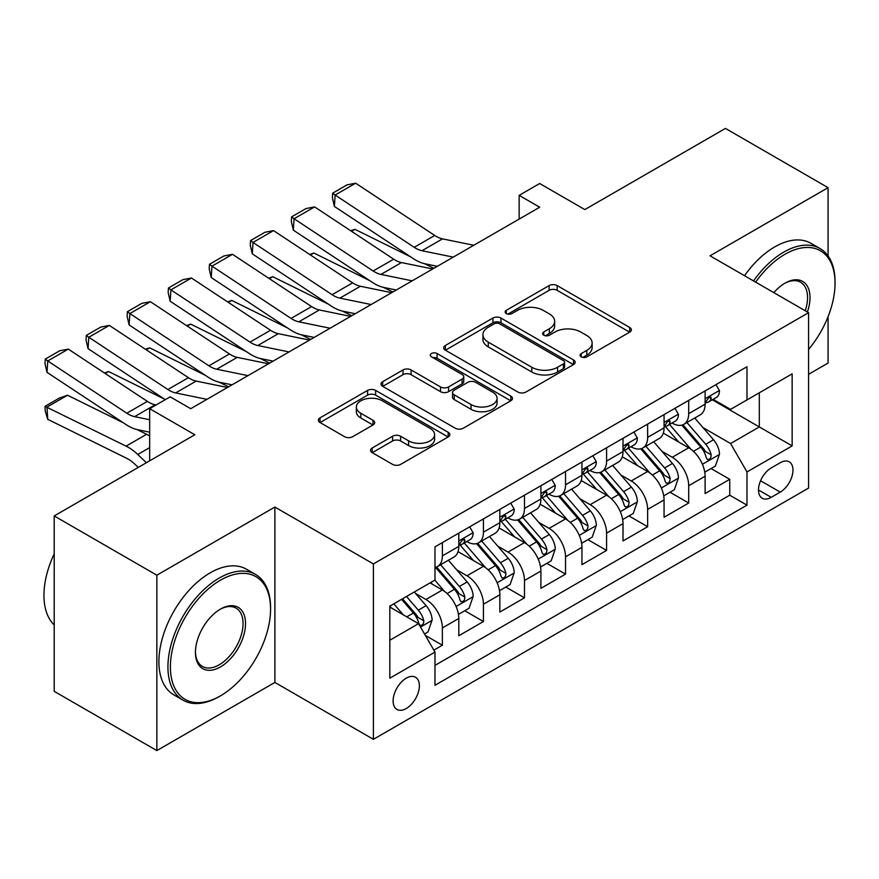 <?xml version="1.0" encoding="UTF-8"?>
<svg xmlns="http://www.w3.org/2000/svg" width="879" height="879" viewBox="0 0 879 879"><rect width="100%" height="100%" fill="white"/><g stroke="black" fill="none" stroke-linecap="round" stroke-linejoin="round"><path stroke-width="1.32" d="M581.25 356.852A3.988 2.307 0 0 0 586.886 356.852L629.705 332.13A5.703 3.285 0 0 0 631.375 329.801A5.703 3.285 0 0 0 629.705 327.471L557.176 285.598A5.703 3.285 0 0 0 549.111 285.598L506.293 310.32A3.988 2.307 0 0 0 505.128 311.946A3.988 2.307 0 0 0 506.293 313.572A3.988 2.307 0 0 0 511.941 313.572L517.478 310.375A18.239 10.526 0 0 1 543.266 310.375L549.32 313.869A18.239 10.526 0 0 1 554.66 321.307A18.239 10.526 0 0 1 549.32 328.757L543.771 331.954A3.988 2.307 0 0 0 542.607 333.58A3.988 2.307 0 0 0 543.771 335.207A3.988 2.307 0 0 0 549.419 335.207L554.957 332.009A18.239 10.526 0 0 1 580.744 332.009L586.787 335.503A18.239 10.526 0 0 1 592.127 342.942A18.239 10.526 0 0 1 586.787 350.391L581.25 353.589A3.988 2.307 0 0 0 580.085 355.215A3.988 2.307 0 0 0 581.25 356.852L581.25 353.589M406.252 708.518A18.58 10.724 120 0 0 418.382 692.147A18.58 10.724 120 0 0 415.536 677.259A18.58 10.724 120 0 0 406.252 678.181A18.58 10.724 120 0 0 394.111 694.553A18.58 10.724 120 0 0 396.956 709.441A18.58 10.724 120 0 0 406.252 708.518M372.213 447.993A5.703 3.285 0 0 0 370.542 450.312A5.703 3.285 0 0 0 372.213 452.641L392.561 464.387A5.703 3.285 0 0 0 400.615 464.387L448.169 436.94A5.703 3.285 0 0 0 449.839 434.611A5.703 3.285 0 0 0 448.169 432.281L375.641 390.408A5.703 3.285 0 0 0 367.576 390.408L320.022 417.866A5.703 3.285 0 0 0 318.352 420.184A5.703 3.285 0 0 0 320.022 422.513L344.612 436.709A5.703 3.285 0 0 0 352.666 436.709L373.015 424.953A5.703 3.285 0 0 0 374.685 422.634A5.703 3.285 0 0 0 373.015 420.305L360.829 413.262A15.24 8.801 0 0 1 356.358 407.043A15.24 8.801 0 0 1 365.774 398.912A15.24 8.801 0 0 1 382.387 400.824L430.139 428.392A15.24 8.801 0 0 1 434.6 434.611A15.24 8.801 0 0 1 425.194 442.741A15.24 8.801 0 0 1 408.581 440.829L400.615 436.237A5.703 3.285 0 0 0 392.561 436.237L372.213 447.993L372.213 452.641M828.073 255.954L828.073 187.666L725.439 128.411L584.832 209.587L539.673 183.513L519.148 195.369L539.673 207.224L190.721 408.691L170.185 396.836L149.661 408.691L149.661 460.827M156.847 575.196L156.847 750.589L274.874 682.445L274.874 507.051L156.847 575.196L54.212 515.94L194.819 434.753L149.661 408.691M274.874 507.051L373.399 563.933L808.57 312.693L808.57 488.087L373.399 739.327L373.399 563.933M828.073 187.666L710.045 255.811L808.57 312.693M517.885 392.034A5.703 3.285 0 0 0 525.939 392.034L573.493 364.587A5.703 3.285 0 0 0 575.163 362.258A5.703 3.285 0 0 0 573.493 359.929L500.964 318.055A5.703 3.285 0 0 0 492.899 318.055L445.345 345.502A5.703 3.285 0 0 0 443.675 347.831A5.703 3.285 0 0 0 445.345 350.161L517.885 392.034M433.039 357.709A3.988 2.307 0 0 1 437.094 358.269L437.094 353.534L510.831 396.11A5.703 3.285 0 0 1 512.501 398.429A5.703 3.285 0 0 1 510.831 400.758L463.277 428.216A5.703 3.285 0 0 1 455.223 428.216L382.684 386.331L382.684 381.684A5.703 3.285 0 0 0 381.014 384.013A5.703 3.285 0 0 0 382.684 386.331M382.684 381.684L403.032 369.938A5.703 3.285 0 0 1 411.097 369.938L440.511 386.914A5.703 3.285 0 0 0 448.576 386.914L462.068 379.124A5.703 3.285 0 0 0 463.738 376.794A5.703 3.285 0 0 0 462.068 374.476L431.446 356.786A3.988 2.307 0 0 1 430.281 355.16A3.988 2.307 0 0 1 432.743 353.028A3.988 2.307 0 0 1 437.094 353.534M156.847 750.589L54.212 691.333L54.212 515.94M808.57 374.322L828.073 363.06L828.073 316.66M433.852 650.152L442.379 645.23L425.337 635.396M415.646 593.534L425.952 599.489A23.228 13.405 60 0 1 442.379 627.936L458.794 618.453L458.794 635.759L483.428 621.53L464.749 610.751M456.695 569.834L467.002 575.789A23.228 13.405 60 0 1 483.428 604.225L499.843 594.753L499.843 612.048L524.477 597.83L505.799 587.04M497.756 546.134L508.062 552.089A23.228 13.405 60 0 1 524.477 580.525L540.904 571.042L540.904 588.348L565.538 574.13L546.859 563.34M538.805 522.434L549.111 528.378A23.228 13.405 60 0 1 565.538 556.825L581.953 547.342L581.953 564.648L606.587 550.43L587.908 539.64M579.854 498.734L590.172 504.678A23.228 13.405 60 0 1 606.587 533.124L623.013 523.642L623.013 540.948L647.636 526.719L628.957 515.94M620.915 475.023L631.221 480.978A23.228 13.405 60 0 1 647.636 509.424L664.063 499.942L664.063 517.248L688.696 503.019L688.696 485.724A23.228 13.405 -120 0 0 672.27 457.278L661.964 451.323M670.018 492.24L688.696 503.019M458.794 618.453A23.228 13.405 -120 0 0 442.379 590.007L430.062 582.898M499.843 594.753A23.228 13.405 -120 0 0 483.428 566.307L458.036 551.649M540.904 571.042A23.228 13.405 -120 0 0 524.477 542.607L499.096 527.949M581.953 547.342A23.228 13.405 -120 0 0 565.538 518.907L540.145 504.249M623.013 523.642A23.228 13.405 -120 0 0 606.587 495.196L581.195 480.538M664.063 499.942A23.228 13.405 -120 0 0 647.636 471.496L622.255 456.838M780.244 462.728L771.213 467.947A17.998 10.394 120 0 0 759.456 483.802A17.998 10.394 120 0 0 762.214 498.228A17.998 10.394 120 0 0 771.213 497.338L780.244 492.119A17.998 10.394 120 0 0 792.001 476.264A17.998 10.394 120 0 0 789.243 461.838A17.998 10.394 120 0 0 780.244 462.728M389.826 640.253L418.558 623.661L434.984 652.108L434.984 685.29L746.985 505.15L746.985 471.968L730.57 443.532L703.024 427.623M434.984 652.108L389.826 678.181L389.826 606.125L434.984 580.052L434.984 546.87L746.985 366.73L746.985 399.912L792.144 373.85L792.144 445.895L746.985 471.968M466.793 541.53L467.002 541.651A23.228 13.405 60 0 0 478.615 542.804L495.042 533.322A23.228 13.405 -120 0 0 499.843 522.697L499.843 509.424M507.842 517.83L508.062 517.951A23.228 13.405 60 0 0 519.676 519.104L536.091 509.622A23.228 13.405 -120 0 0 540.904 498.986L540.904 485.713M548.903 494.13L549.111 494.251A23.228 13.405 60 0 0 560.725 495.404L577.14 485.922A23.228 13.405 -120 0 0 581.953 475.286L581.953 462.013M589.952 470.43L590.172 470.551A23.228 13.405 60 0 0 601.774 471.704L618.201 462.222A23.228 13.405 -120 0 0 623.013 451.586L623.013 438.313M631.001 446.719L631.221 446.851A23.228 13.405 60 0 0 642.835 447.993L659.25 438.522A23.228 13.405 -120 0 0 664.063 427.886L664.063 414.613M434.984 665.381L729.746 495.196L729.746 479.319L705.112 493.537L705.112 476.242A23.228 13.405 -120 0 0 688.696 447.796L663.304 433.138M672.061 423.019L672.27 423.151A23.228 13.405 -120 0 0 683.884 424.293A23.228 13.405 -120 0 0 688.696 413.668L688.696 400.395M683.884 424.293L700.31 414.811A23.228 13.405 -120 0 0 705.112 404.186L705.112 390.913M442.379 542.607L442.379 555.88A23.228 13.405 60 0 1 437.566 566.505A23.228 13.405 60 0 1 434.984 567.449M437.566 566.505L453.982 557.022A23.228 13.405 -120 0 0 458.794 546.397L458.794 533.124M483.428 518.896L483.428 532.18A23.228 13.405 60 0 1 478.615 542.804M524.477 495.196L524.477 508.469A23.228 13.405 60 0 1 519.676 519.104M565.538 471.496L565.538 484.768A23.228 13.405 60 0 1 560.725 495.404M606.587 447.796L606.587 461.068A23.228 13.405 60 0 1 601.774 471.704M647.636 424.096L647.636 437.368A23.228 13.405 60 0 1 642.835 447.993M647.636 509.424L647.636 526.719M606.587 533.124L606.587 550.43M565.538 556.825L565.538 574.13M524.477 580.525L524.477 597.83M483.428 604.225L483.428 621.53M442.379 627.936L442.379 645.23M418.558 623.661L389.826 607.07M730.57 443.532L759.302 426.941L759.302 392.803L792.144 373.85M712.287 399.791L792.144 445.895M713.111 399.319L730.57 409.394L746.985 399.912M274.874 682.445L373.399 739.327M519.148 195.369L519.148 219.069M711.067 468.54L729.746 479.319M729.746 495.196L746.985 505.15M582.843 357.412L586.787 355.127A18.239 10.526 0 0 0 592.127 347.688L592.127 342.942M554.66 321.307L554.66 326.054A18.239 10.526 0 0 1 549.32 333.493L545.365 335.778M629.628 332.174L557.176 290.334A5.703 3.285 0 0 0 549.111 290.334L507.897 314.133M573.416 364.631L500.964 322.791A5.703 3.285 0 0 0 492.899 322.791L445.422 350.205M563.417 363.884A3.988 2.307 0 0 0 564.582 362.258A3.988 2.307 0 0 0 563.417 360.632L499.744 323.868A3.988 2.307 0 0 0 494.108 323.868L488.263 327.241A18.239 10.526 0 0 0 482.923 334.69A18.239 10.526 0 0 0 488.263 342.129L531.784 367.257A18.239 10.526 0 0 0 557.572 367.257L563.417 363.884L563.417 368.631A3.988 2.307 0 0 0 564.582 366.993L564.582 362.258M482.923 334.69L482.923 339.426A18.239 10.526 0 0 0 488.263 346.875L488.263 342.129M563.417 368.631L557.572 372.004A18.239 10.526 0 0 1 531.784 372.004L488.263 346.875M382.761 386.375L403.032 374.674L403.032 369.938M463.738 376.794L463.738 381.541A5.703 3.285 0 0 1 462.068 383.859L448.576 391.66A5.703 3.285 0 0 1 440.511 391.66L411.097 374.674A5.703 3.285 0 0 0 403.032 374.674M437.094 358.269L510.754 400.802M471.034 404.538A15.24 8.801 0 0 0 487.647 406.45A15.24 8.801 0 0 0 497.064 398.319A15.24 8.801 0 0 0 492.592 392.089L475.77 382.376A5.703 3.285 0 0 0 467.716 382.376L454.212 390.177A5.703 3.285 0 0 0 452.542 392.506A5.703 3.285 0 0 0 454.212 394.825L471.034 404.538L471.034 409.284A15.24 8.801 0 0 0 487.647 411.185A15.24 8.801 0 0 0 497.064 403.054L497.064 398.319M452.542 392.506L452.542 397.242A5.703 3.285 0 0 0 454.212 399.571L454.212 394.825M471.034 409.284L454.212 399.571M434.6 434.611L434.6 439.346A15.24 8.801 0 0 1 425.194 447.488A15.24 8.801 0 0 1 408.581 445.576L400.615 440.983A5.703 3.285 0 0 0 392.561 440.983L372.289 452.685M356.358 407.043L356.358 411.779A15.24 8.801 0 0 0 360.829 418.008L360.829 413.262M372.938 424.996L360.829 418.008M448.092 436.984L375.641 395.143A5.703 3.285 0 0 0 367.576 395.143L320.099 422.557M704.771 472.177L715.374 466.046L719.483 454.19A15.382 8.878 -120 0 0 713.495 439.753L694.74 418.03M350.721 230.77L354.918 229.32L410.647 256.844M424.491 263.678L433.863 268.304M690.971 449.301L669.534 424.48M678.775 442.071L666.337 427.666A36.863 21.283 -120 0 0 665.194 426.381M681.796 425.128L700.761 447.092A15.382 8.878 60 0 1 706.255 457.695L707.364 459.519L709.452 459.223L710.836 457.53L711.177 454.85A15.382 8.878 -120 0 0 705.694 444.258L686.938 422.535M682.906 424.777L703.299 448.378A7.834 4.527 60 0 1 705.266 451.443L711.177 454.85M354.918 229.32L351.501 231.287M453.234 257.129L421.986 250.713A29.029 16.756 60 0 1 414.207 247.307L335.13 195.05L334.394 206.444L413.471 258.701A43.543 25.139 -120 0 0 425.139 263.81L437.313 266.315M715.989 384.628L719.483 390.672A15.382 8.878 60 0 1 716.297 397.484L708.496 401.978A15.382 8.878 -120 0 0 711.177 398.44L710.858 397.077L708.924 397.462L706.255 401.285A15.382 8.878 60 0 1 705.112 403.472M473.759 245.274L442.511 238.868A29.029 16.756 60 0 1 434.731 235.462L355.654 183.195L335.13 195.05L332.669 193.171L347.029 184.876L355.654 183.195M705.628 402.703L705.694 402.703A15.382 8.878 -120 0 0 708.496 401.978M334.394 206.444L332.372 197.731L332.669 193.171M808.57 349.479A70.836 40.895 120 0 0 835.05 283.181A70.836 40.895 120 0 0 784.969 254.273A70.836 40.895 120 0 0 755.643 282.137M753.534 280.917A72.572 41.895 -60 0 1 783.738 252.13A72.572 41.895 -60 0 1 820.019 248.537A72.572 41.895 -60 0 1 835.05 281.763L835.05 283.181M773.828 292.63A35.413 20.448 -60 0 1 784.969 283.181L784.969 283.181A35.413 20.448 -60 0 1 807.394 312.012M744.502 275.698A72.572 41.895 -60 0 1 774.707 246.922A72.572 41.895 -60 0 1 810.987 243.329L820.019 248.537M805.241 310.77A33.677 19.437 120 0 0 800.571 282.225A33.677 19.437 120 0 0 784.343 283.554M219.245 696.553L220.475 695.838A70.836 40.895 120 0 0 270.567 609.092A70.836 40.895 120 0 0 220.475 580.173A70.836 40.895 120 0 0 170.394 666.919A70.836 40.895 120 0 0 220.475 695.838L219.245 696.553A72.572 41.895 -60 0 1 182.964 700.145A72.572 41.895 -60 0 1 171.834 641.989A72.572 41.895 -60 0 1 219.245 578.041A72.572 41.895 -60 0 1 255.536 574.437A72.572 41.895 -60 0 1 270.567 607.664L270.567 609.092M220.475 666.919A35.413 20.448 -60 0 1 195.435 652.46A35.413 20.448 -60 0 1 220.475 609.092L220.475 609.092A35.413 20.448 -60 0 1 245.527 623.541A35.413 20.448 -60 0 1 220.475 666.919M195.446 651.735A33.677 19.437 120 0 0 202.412 666.458A33.677 19.437 120 0 0 219.245 664.788A33.677 19.437 120 0 0 241.242 635.11A33.677 19.437 120 0 0 236.088 608.136A33.677 19.437 120 0 0 219.86 609.455M182.964 700.145L173.932 694.926A72.572 41.895 -60 0 1 162.802 636.77A72.572 41.895 -60 0 1 210.213 572.822A72.572 41.895 -60 0 1 246.505 569.229L255.536 574.437M54.212 624.969A72.572 41.895 -60 0 1 54.212 553.858M663.722 495.877L674.325 489.746L678.434 477.901A15.382 8.878 -120 0 0 672.435 463.453L653.679 441.73M309.661 254.47L313.858 253.02L369.598 280.544M383.442 287.378L392.814 292.004M649.922 473.001L628.485 448.18M637.725 465.771L625.277 451.366A36.863 21.283 -120 0 0 624.134 450.081M640.736 448.828L659.711 470.803A15.382 8.878 60 0 1 665.194 481.395L666.315 483.219L668.392 482.923L669.787 481.242L670.128 478.55A15.382 8.878 -120 0 0 664.634 467.958L645.878 446.235M641.857 448.477L662.239 472.078A7.834 4.527 60 0 1 664.216 475.143L670.128 478.55M313.858 253.02L310.452 254.987M622.662 519.577L633.276 513.446L637.374 501.601A15.382 8.878 -120 0 0 631.386 487.153L612.63 465.43M268.611 278.171L272.809 276.72L328.548 304.244M342.381 311.078L351.765 315.704M608.872 496.701L587.436 471.88M596.665 489.471L584.227 475.067A36.863 21.283 -120 0 0 583.085 473.781M599.687 472.539L618.662 494.503A15.382 8.878 60 0 1 624.145 505.095L625.266 506.919L627.342 506.634L628.738 504.942L629.067 502.25A15.382 8.878 -120 0 0 623.585 491.658L604.829 469.935M600.796 472.177L621.189 495.778A7.834 4.527 60 0 1 623.167 498.843L629.067 502.25M272.809 276.72L269.403 278.687M581.612 543.277L592.215 537.157L596.325 525.301A15.382 8.878 -120 0 0 590.336 510.853L571.57 489.142M227.551 301.871L231.759 300.42L287.488 327.944M301.332 334.778L310.705 339.415M567.812 520.401L546.375 495.58M555.616 513.171L543.178 498.767A36.863 21.283 -120 0 0 542.035 497.481M558.637 496.239L577.602 518.203A15.382 8.878 60 0 1 583.085 528.795L584.205 530.63L586.293 530.334L587.677 528.642L588.018 525.961A15.382 8.878 -120 0 0 582.535 515.358L563.769 493.646M559.747 495.877L580.129 519.478A7.834 4.527 60 0 1 582.107 522.544L588.018 525.961M231.759 300.42L228.342 302.387M540.552 566.977L551.166 560.857L555.264 549.001A15.382 8.878 -120 0 0 549.276 534.553L530.52 512.842M186.502 325.571L190.699 324.12L246.439 351.644M260.272 358.478L269.655 363.115M526.763 544.101L505.326 519.28M514.567 536.882L502.118 522.467A36.863 21.283 -120 0 0 500.975 521.192M517.577 519.939L536.553 541.903A15.382 8.878 60 0 1 542.035 552.506L543.156 554.33L545.233 554.034L546.628 552.342L546.958 549.661A15.382 8.878 -120 0 0 541.475 539.058L522.719 517.346M518.698 519.577L539.08 543.178A7.834 4.527 60 0 1 541.057 546.244L546.958 549.661M190.699 324.12L187.293 326.098M412.174 280.83L380.937 274.424A29.029 16.756 60 0 1 373.157 271.007L294.08 218.75L293.333 230.144L372.41 282.401A43.543 25.139 -120 0 0 384.079 287.521L396.264 290.015M674.94 408.328L678.434 414.372A15.382 8.878 60 0 1 675.248 421.184L667.447 425.689A15.382 8.878 -120 0 0 670.128 422.14L669.798 420.777L667.875 421.162L665.194 424.986A15.382 8.878 60 0 1 664.063 427.172M432.699 268.974L401.461 262.568A29.029 16.756 60 0 1 393.682 259.162L314.605 206.895L294.08 218.75L291.608 216.871L305.98 208.576L314.605 206.895M664.579 426.403L664.634 426.403A15.382 8.878 -120 0 0 667.447 425.689M293.333 230.144L291.312 221.431L291.608 216.871M371.125 304.53L339.876 298.124A29.029 16.756 60 0 1 332.097 294.707L253.02 242.45L252.284 253.844L331.361 306.101A43.543 25.139 -120 0 0 343.03 311.221L355.204 313.715M633.891 432.028L637.374 438.072A15.382 8.878 60 0 1 634.188 444.884L626.386 449.389A15.382 8.878 -120 0 0 629.067 445.84L628.749 444.477L626.826 444.862L624.145 448.686A15.382 8.878 60 0 1 623.013 450.872M391.649 292.674L360.412 286.268A29.029 16.756 60 0 1 352.633 282.862L273.545 230.606L253.02 242.45L250.559 240.571L264.931 232.276L273.545 230.606M623.519 450.103L623.585 450.103A15.382 8.878 -120 0 0 626.386 449.389M252.284 253.844L250.262 245.131L250.559 240.571M330.064 328.23L298.827 321.824A29.029 16.756 60 0 1 291.048 318.418L211.971 266.15L211.224 277.544L290.312 329.812A43.543 25.139 -120 0 0 301.98 334.921L314.155 337.415M592.831 455.74L596.325 461.783A15.382 8.878 60 0 1 593.138 468.584L585.337 473.089A15.382 8.878 -120 0 0 588.018 469.54L587.688 468.177L585.766 468.562L583.085 472.386A15.382 8.878 60 0 1 581.953 474.583M350.6 316.385L319.352 309.968A29.029 16.756 60 0 1 311.573 306.562L232.495 254.306L211.971 266.15L209.499 264.271L223.87 255.976L232.495 254.306M582.469 473.814L582.535 473.814A15.382 8.878 -120 0 0 585.337 473.089M211.224 277.544L209.202 268.831L209.499 264.271M289.015 351.93L257.778 345.524A29.029 16.756 60 0 1 249.999 342.118L170.911 289.861L170.174 301.244L249.251 353.512A43.543 25.139 -120 0 0 260.92 358.621L273.105 361.126M551.781 479.44L555.264 485.483A15.382 8.878 60 0 1 552.089 492.284L544.288 496.789A15.382 8.878 -120 0 0 546.958 493.251L546.639 491.877L544.716 492.262L542.035 496.097A15.382 8.878 60 0 1 540.904 498.283M309.54 340.085L278.302 333.679A29.029 16.756 60 0 1 270.523 330.262L191.446 278.006L170.911 289.861L168.449 287.982L182.821 279.687L191.446 278.006M541.42 497.514L541.475 497.514A15.382 8.878 -120 0 0 544.288 496.789M170.174 301.244L168.153 292.531L168.449 287.982M499.503 590.677L510.117 584.557L514.215 572.701A15.382 8.878 -120 0 0 508.227 558.264L489.471 536.542M145.453 349.271L149.65 347.831L205.389 375.355M219.223 382.178L228.595 386.815M485.713 567.812L464.266 542.991M473.506 560.582L461.068 546.178A36.863 21.283 -120 0 0 459.926 544.892M476.528 543.64L495.492 565.604A15.382 8.878 60 0 1 500.986 576.206L502.107 578.03L504.183 577.734L505.568 576.042L505.908 573.361A15.382 8.878 -120 0 0 500.426 562.758L481.67 541.046M477.638 543.277L498.03 566.889A7.834 4.527 60 0 1 499.997 569.955L505.908 573.361M149.65 347.831L146.233 349.798M247.966 375.641L216.717 369.224A29.029 16.756 60 0 1 208.938 365.818L129.861 313.561L129.125 324.955L208.202 377.212A43.543 25.139 -120 0 0 219.871 382.321L232.045 384.826M510.732 503.14L514.215 509.183A15.382 8.878 60 0 1 511.029 515.995L503.227 520.489A15.382 8.878 -120 0 0 505.908 516.951L505.59 515.588L503.667 515.962L500.986 519.797A15.382 8.878 60 0 1 499.843 521.983M268.491 363.785L237.242 357.379A29.029 16.756 60 0 1 229.463 353.962L150.386 301.706L129.861 313.561L127.4 311.682L141.761 303.387L150.386 301.706M500.36 521.214L500.426 521.214A15.382 8.878 -120 0 0 503.227 520.489M129.125 324.955L127.103 316.242L127.4 311.682M458.453 614.388L469.056 608.257L473.166 596.401A15.382 8.878 -120 0 0 467.167 581.964L448.411 560.242M104.392 372.982L108.6 371.531L164.329 399.055M444.653 591.512L434.83 580.14M432.457 584.282L430.864 582.436M435.468 567.34L454.443 589.304A15.382 8.878 60 0 1 459.926 599.907L461.046 601.73L463.123 601.434L464.519 599.742L464.859 597.061A15.382 8.878 -120 0 0 459.365 586.469L440.61 564.747M436.588 566.988L456.97 590.589A7.834 4.527 60 0 1 458.948 593.655L464.859 597.061M108.6 371.531L105.183 373.498M206.906 399.341L175.668 392.924A29.029 16.756 60 0 1 167.889 389.518L88.812 337.261L88.065 348.655L165.274 399.67M190.128 408.35L190.996 408.526M469.672 526.84L473.166 532.883A15.382 8.878 60 0 1 469.979 539.695L462.178 544.2A15.382 8.878 -120 0 0 464.859 540.651L464.53 539.288L462.607 539.673L459.926 543.497A15.382 8.878 60 0 1 458.794 545.683M227.43 387.485L196.193 381.079A29.029 16.756 60 0 1 188.414 377.673L109.337 325.406L88.812 337.261L86.34 335.382L100.711 327.087L109.337 325.406M459.31 544.914L459.365 544.914A15.382 8.878 -120 0 0 462.178 544.2M88.065 348.655L86.043 339.942L86.34 335.382M424.513 633.979L428.007 631.957L432.105 620.113A15.382 8.878 -120 0 0 426.117 605.664L414.306 591.985M67.54 395.231L47.016 407.076L47.752 419.327L45.29 411.251L44.994 406.351L59.365 398.055L67.54 395.231L123.28 422.755M137.113 429.589L146.617 434.281A43.543 25.139 60 0 1 149.661 435.962M403.285 614.85L393.781 603.84M44.994 406.351L126.093 446.136A43.543 25.139 60 0 1 137.761 454.487L146.408 462.706M138.256 467.419L134.608 463.947A29.029 16.756 -120 0 0 126.829 458.377L47.752 419.327M391.397 607.982L389.826 606.158M401.582 599.335L413.394 613.015A15.382 8.878 60 0 1 418.876 623.607L419.997 625.43L422.074 625.145L423.469 623.453L423.799 620.761A15.382 8.878 -120 0 0 418.316 610.169L406.505 596.489M402.527 598.786L415.921 614.289A7.834 4.527 60 0 1 417.899 617.355L423.799 620.761M149.661 419.722L134.608 416.635A29.029 16.756 60 0 1 126.829 413.218L47.752 360.961L47.016 372.355L126.093 424.612A43.543 25.139 -120 0 0 137.761 429.732L149.661 432.171M156.088 404.977L155.143 404.779A29.029 16.756 60 0 1 147.364 401.373L68.287 349.106L47.752 360.961L45.29 359.082L59.662 350.787L68.287 349.106M47.016 372.355L44.994 363.642L45.29 359.082M425.952 599.489L442.379 590.007M467.002 575.789L483.428 566.307M508.062 552.089L524.477 542.607M549.111 528.378L565.538 518.907M590.172 504.678L606.587 495.196M631.221 480.978L647.636 471.496M672.27 457.278L688.696 447.796M688.696 413.668L705.112 404.186M442.379 555.88L458.794 546.397M483.428 532.18L499.843 522.697M524.477 508.469L540.904 498.986M565.538 484.768L581.953 475.286M606.587 461.068L623.013 451.586M647.636 437.368L664.063 427.886M688.696 485.724L705.112 476.242M760.555 480.758L780.244 492.119M758.489 489.988L771.213 497.338M586.787 355.127L586.787 350.391M543.771 335.207L543.771 331.954M549.32 333.493L549.32 328.757M506.293 313.572L506.293 310.32M549.111 290.334L549.111 285.598M557.176 290.334L557.176 285.598M629.705 332.13L629.705 327.471M445.345 350.161L445.345 345.502M492.899 322.791L492.899 318.055M500.964 322.791L500.964 318.055M573.493 364.587L573.493 359.929M531.784 372.004L531.784 367.257M557.572 372.004L557.572 367.257M411.097 374.674L411.097 369.938M440.511 391.66L440.511 386.914M448.576 391.66L448.576 386.914M462.068 383.859L462.068 379.124M510.831 400.758L510.831 396.11M392.561 440.983L392.561 436.237M400.615 440.983L400.615 436.237M408.581 445.576L408.581 440.829M373.015 424.953L373.015 420.305M320.022 422.513L320.022 417.866M367.576 395.143L367.576 390.408M375.641 395.143L375.641 390.408M448.169 436.94L448.169 432.281M702.42 464.288L719.385 454.487M705.694 444.258L713.495 439.753M693.432 451.334L700.761 447.092M719.385 390.496L705.112 398.736M421.986 250.713L442.511 238.868M414.207 247.307L434.731 235.462M709.188 397.297L711.177 398.44M661.371 487.988L678.324 478.198M664.634 467.958L672.435 463.453M652.372 475.034L659.711 470.803M620.321 511.688L637.275 501.898M623.585 491.658L631.386 487.153M611.323 498.734L618.662 494.503M579.261 535.388L596.226 525.598M582.535 515.358L590.336 510.853M570.262 522.434L577.602 518.203M538.212 559.088L555.165 549.298M541.475 539.058L549.276 534.553M529.213 546.145L536.553 541.903M678.324 414.196L664.063 422.436M380.937 274.424L401.461 262.568M373.157 271.007L393.682 259.162M668.139 420.997L670.128 422.14M637.275 437.896L623.013 446.136M339.876 298.124L360.412 286.268M332.097 294.707L352.633 282.862M627.079 444.697L629.067 445.84M596.226 461.607L581.953 469.836M298.827 321.824L319.352 309.968M291.048 318.418L311.573 306.562M586.029 468.397L588.018 469.54M555.165 485.307L540.904 493.537M257.778 345.524L278.302 333.679M249.999 342.118L270.523 330.262M544.98 492.097L546.958 493.251M497.162 582.788L514.116 572.998M500.426 562.758L508.227 558.264M488.164 569.845L495.492 565.604M514.116 509.007L499.843 517.248M216.717 369.224L237.242 357.379M208.938 365.818L229.463 353.962M503.92 515.797L505.908 516.951M456.102 606.499L473.056 596.709M459.365 586.469L467.167 581.964M447.103 593.545L454.443 589.304M473.056 532.707L458.794 540.948M175.668 392.924L196.193 381.079M167.889 389.518L188.414 377.673M462.87 539.508L464.859 540.651M420.514 627.046L432.007 620.409M418.316 610.169L426.117 605.664M406.746 616.849L413.394 613.015M146.617 434.281L126.093 446.136M149.661 447.62L137.761 454.487M134.608 416.635L155.143 404.779M126.829 413.218L147.364 401.373"/></g></svg>
